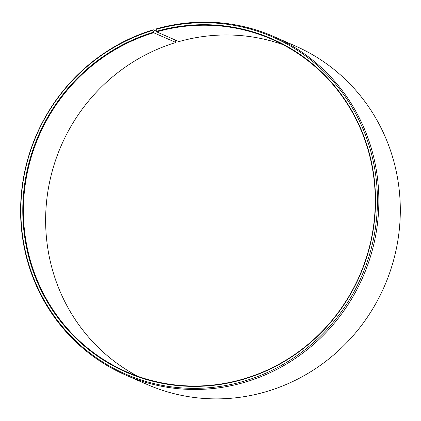 <?xml version="1.0" encoding="UTF-8"?>
<svg xmlns="http://www.w3.org/2000/svg" width="421" height="421" viewBox="0 0 421 421"><rect width="100%" height="100%" fill="white"/><g stroke="black" fill="none" stroke-linecap="round" stroke-linejoin="round"><path stroke-width="0.63" d="M283.128 44.715A181.451 174.852 113.7 0 0 178.888 41.611L156.665 31.87A181.451 174.852 113.7 0 1 272.192 39.442A181.451 174.852 113.7 0 1 374.548 217.115A181.451 174.852 113.7 0 1 242.022 379.389A181.451 174.852 113.7 0 1 126.495 371.817A181.451 174.852 113.7 0 1 24.002 195.718A181.451 174.852 113.7 0 1 153.691 32.743L152.886 30.338L153.249 29.77L156.302 31.107M137.783 376.285A181.451 174.852 113.7 0 1 46.831 199.212A181.451 174.852 113.7 0 1 175.915 42.484L153.691 32.743M175.357 40.063L175.915 42.484M156.665 31.87L155.896 29.454L156.275 28.881A184.751 178.03 113.7 0 1 273.903 36.59L295.353 45.994A184.751 178.03 113.7 0 1 399.571 226.893A184.751 178.03 113.7 0 1 264.635 392.119A184.751 178.03 113.7 0 1 147.003 384.41L125.558 375.006A184.751 178.03 113.7 0 1 21.203 195.707A184.751 178.03 113.7 0 1 153.249 29.77M273.903 36.59A184.751 178.03 113.7 0 1 378.121 217.494A184.751 178.03 113.7 0 1 243.185 382.721A184.751 178.03 113.7 0 1 125.558 375.006M155.896 29.454A183.888 177.199 113.7 0 1 372.117 156.38A183.888 177.199 113.7 0 1 242.401 381.637A183.888 177.199 113.7 0 1 26.565 256.247A183.888 177.199 113.7 0 1 152.886 30.338M156.365 31.349A181.909 175.294 113.7 0 1 370.259 156.907A181.909 175.294 113.7 0 1 241.938 379.742A181.909 175.294 113.7 0 1 28.423 255.7A181.909 175.294 113.7 0 1 153.381 32.222"/></g></svg>
